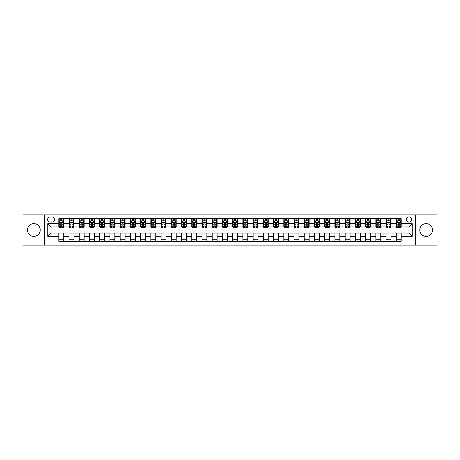 <?xml version="1.0" encoding="UTF-8"?>
<svg xmlns="http://www.w3.org/2000/svg" width="460" height="460" viewBox="0 0 460 460"><rect width="100%" height="100%" fill="white"/><g stroke="black" fill="none" stroke-linecap="round" stroke-linejoin="round"><path stroke-width="0.69" d="M426.161 223.617A6.382 6.382 0 0 0 419.779 230A6.382 6.382 0 0 0 426.161 236.382A6.382 6.382 0 0 0 432.544 230A6.382 6.382 0 0 0 426.161 223.617M33.839 223.617A6.382 6.382 0 0 0 27.456 230A6.382 6.382 0 0 0 33.839 236.382A6.382 6.382 0 0 0 40.221 230A6.382 6.382 0 0 0 33.839 223.617M408.974 216.907A2.616 2.616 0 0 0 406.358 219.529A2.616 2.616 0 0 0 408.974 222.145A2.616 2.616 0 0 0 411.596 219.529A2.616 2.616 0 0 0 408.974 216.907M415.524 245.134L437 245.134L437 214.866L415.524 214.866L415.524 245.134L44.476 245.134L44.476 214.866L23 214.866L23 245.134L44.476 245.134M50.123 222.065L51.922 222.065A2.536 2.536 0 0 0 54.458 219.529A2.536 2.536 0 0 0 51.922 216.993L50.123 216.993A2.536 2.536 0 0 0 47.587 219.529A2.536 2.536 0 0 0 50.123 222.065M415.524 214.866L44.476 214.866M58.794 236.302L47.748 236.302L47.748 223.698L58.794 223.698L58.794 226.975L51.025 226.975L51.025 233.024L58.794 233.024L58.794 241.253L401.206 241.253L401.206 233.024L408.974 233.024L408.974 226.975L401.206 226.975L401.206 223.698L412.252 223.698L412.252 236.302L401.206 236.302M401.206 223.698L401.206 218.747L58.794 218.747L58.794 223.698M396.296 218.747L396.296 226.975L396.704 226.975M398.256 226.975L399.24 226.975M400.798 226.975L401.206 226.975M396.296 226.975L390.569 226.975M386.066 218.747L386.066 226.975L386.475 226.975M388.033 226.975L389.016 226.975M386.066 226.975L380.339 226.975M375.843 218.747L375.843 226.975L376.251 226.975M377.804 226.975L378.787 226.975M375.843 226.975L370.116 226.975M365.614 218.747L365.614 226.975L366.022 226.975M367.574 226.975L368.558 226.975M365.614 226.975L359.887 226.975M355.384 218.747L355.384 226.975L355.793 226.975M357.351 226.975L358.334 226.975M355.384 226.975L349.657 226.975M345.161 218.747L345.161 226.975L345.569 226.975M347.122 226.975L348.105 226.975M345.161 226.975L339.434 226.975M334.932 218.747L334.932 226.975L335.34 226.975M336.898 226.975L337.876 226.975M334.932 226.975L329.205 226.975M324.702 218.747L324.702 226.975L325.116 226.975M326.669 226.975L327.652 226.975M324.702 226.975L318.975 226.975M314.479 218.747L314.479 226.975L314.887 226.975M316.44 226.975L317.423 226.975M314.479 226.975L308.752 226.975M304.25 218.747L304.25 226.975L304.658 226.975M306.216 226.975L307.194 226.975M304.25 226.975L298.523 226.975M294.02 218.747L294.02 226.975L294.434 226.975M295.987 226.975L296.97 226.975M294.02 226.975L288.293 226.975M283.797 218.747L283.797 226.975L284.205 226.975M285.758 226.975L286.741 226.975M283.797 226.975L278.07 226.975M273.568 218.747L273.568 226.975L273.976 226.975M275.534 226.975L276.512 226.975M273.568 226.975L267.841 226.975M263.339 218.747L263.339 226.975L263.752 226.975M265.305 226.975L266.288 226.975M263.339 226.975L257.611 226.975M253.115 218.747L253.115 226.975L253.523 226.975M255.076 226.975L256.059 226.975M253.115 226.975L247.388 226.975M242.886 218.747L242.886 226.975L243.294 226.975M244.852 226.975L245.83 226.975M242.886 226.975L237.159 226.975M232.656 218.747L232.656 226.975L233.07 226.975M234.623 226.975L235.606 226.975M232.656 226.975L226.929 226.975M222.433 218.747L222.433 226.975L222.841 226.975M224.394 226.975L225.377 226.975M222.433 226.975L216.706 226.975M212.204 218.747L212.204 226.975L212.612 226.975M214.17 226.975L215.148 226.975M212.204 226.975L206.477 226.975M201.974 218.747L201.974 226.975L202.388 226.975M203.941 226.975L204.924 226.975M201.974 226.975L196.248 226.975M191.751 218.747L191.751 226.975L192.159 226.975M193.712 226.975L194.695 226.975M191.751 226.975L186.024 226.975M181.522 218.747L181.522 226.975L181.93 226.975M183.488 226.975L184.466 226.975M181.522 226.975L175.795 226.975M171.298 218.747L171.298 226.975L171.706 226.975M173.259 226.975L174.242 226.975M171.298 226.975L165.565 226.975M161.069 218.747L161.069 226.975L161.477 226.975M163.03 226.975L164.013 226.975M161.069 226.975L155.342 226.975M150.84 218.747L150.84 226.975L151.248 226.975M152.806 226.975L153.784 226.975M150.84 226.975L145.113 226.975M140.616 218.747L140.616 226.975L141.024 226.975M142.577 226.975L143.56 226.975M140.616 226.975L134.883 226.975M130.387 218.747L130.387 226.975L130.795 226.975M132.348 226.975L133.331 226.975M130.387 226.975L124.66 226.975M120.158 218.747L120.158 226.975L120.566 226.975M122.124 226.975L123.102 226.975M120.158 226.975L114.431 226.975M109.934 218.747L109.934 226.975L110.343 226.975M111.895 226.975L112.878 226.975M109.934 226.975L104.207 226.975M99.705 218.747L99.705 226.975L100.113 226.975M101.666 226.975L102.649 226.975M99.705 226.975L93.978 226.975M89.476 218.747L89.476 226.975L89.884 226.975M91.442 226.975L92.425 226.975M89.476 226.975L83.749 226.975M79.252 218.747L79.252 226.975L79.66 226.975M81.213 226.975L82.196 226.975M79.252 226.975L73.525 226.975M69.023 218.747L69.023 226.975L69.431 226.975M70.984 226.975L71.967 226.975M69.023 226.975L63.296 226.975M58.794 226.975L59.202 226.975M60.76 226.975L61.743 226.975M58.794 233.024L63.704 233.024L63.704 241.253M401.206 233.024L63.704 233.024M63.704 218.747L63.704 226.975M58.794 220.794L59.202 220.794M60.76 220.794L61.743 220.794M63.296 220.794L63.704 220.794M58.794 239.206L63.704 239.206M69.023 233.024L69.023 241.253M73.933 218.747L73.933 226.975M69.023 220.794L69.431 220.794M70.984 220.794L71.967 220.794M73.525 220.794L73.933 220.794M73.933 233.024L73.933 241.253M69.023 239.206L73.933 239.206M79.252 233.024L79.252 241.253M84.157 233.024L84.157 241.253M79.252 239.206L84.157 239.206M84.157 218.747L84.157 226.975M79.252 220.794L79.66 220.794M81.213 220.794L82.196 220.794M83.749 220.794L84.157 220.794M89.476 233.024L89.476 241.253M94.386 233.024L94.386 241.253M89.476 239.206L94.386 239.206M94.386 218.747L94.386 226.975M89.476 220.794L89.884 220.794M91.442 220.794L92.425 220.794M93.978 220.794L94.386 220.794M99.705 233.024L99.705 241.253M104.615 233.024L104.615 241.253M99.705 239.206L104.615 239.206M104.615 218.747L104.615 226.975M99.705 220.794L100.113 220.794M101.666 220.794L102.649 220.794M104.207 220.794L104.615 220.794M109.934 233.024L109.934 241.253M114.839 233.024L114.839 241.253M109.934 239.206L114.839 239.206M114.839 218.747L114.839 226.975M109.934 220.794L110.343 220.794M111.895 220.794L112.878 220.794M114.431 220.794L114.839 220.794M120.158 233.024L120.158 241.253M125.068 233.024L125.068 241.253M120.158 239.206L125.068 239.206M125.068 218.747L125.068 226.975M120.158 220.794L120.566 220.794M122.124 220.794L123.102 220.794M124.66 220.794L125.068 220.794M130.387 233.024L130.387 241.253M135.297 233.024L135.297 241.253M130.387 239.206L135.297 239.206M135.297 218.747L135.297 226.975M130.387 220.794L130.795 220.794M132.348 220.794L133.331 220.794M134.883 220.794L135.297 220.794M140.616 233.024L140.616 241.253M145.521 233.024L145.521 241.253M140.616 239.206L145.521 239.206M145.521 218.747L145.521 226.975M140.616 220.794L141.024 220.794M142.577 220.794L143.56 220.794M145.113 220.794L145.521 220.794M150.84 233.024L150.84 241.253M155.75 233.024L155.75 241.253M150.84 239.206L155.75 239.206M155.75 218.747L155.75 226.975M150.84 220.794L151.248 220.794M152.806 220.794L153.784 220.794M155.342 220.794L155.75 220.794M161.069 233.024L161.069 241.253M165.98 233.024L165.98 241.253M161.069 239.206L165.98 239.206M165.98 218.747L165.98 226.975M161.069 220.794L161.477 220.794M163.03 220.794L164.013 220.794M165.565 220.794L165.98 220.794M171.298 233.024L171.298 241.253M176.203 233.024L176.203 241.253M171.298 239.206L176.203 239.206M176.203 218.747L176.203 226.975M171.298 220.794L171.706 220.794M173.259 220.794L174.242 220.794M175.795 220.794L176.203 220.794M181.522 233.024L181.522 241.253M186.432 233.024L186.432 241.253M181.522 239.206L186.432 239.206M186.432 218.747L186.432 226.975M181.522 220.794L181.93 220.794M183.488 220.794L184.466 220.794M186.024 220.794L186.432 220.794M191.751 233.024L191.751 241.253M196.661 233.024L196.661 241.253M191.751 239.206L196.661 239.206M196.661 218.747L196.661 226.975M191.751 220.794L192.159 220.794M193.712 220.794L194.695 220.794M196.248 220.794L196.661 220.794M201.974 233.024L201.974 241.253M206.885 233.024L206.885 241.253M201.974 239.206L206.885 239.206M206.885 218.747L206.885 226.975M201.974 220.794L202.388 220.794M203.941 220.794L204.924 220.794M206.477 220.794L206.885 220.794M212.204 233.024L212.204 241.253M217.114 233.024L217.114 241.253M212.204 239.206L217.114 239.206M217.114 218.747L217.114 226.975M212.204 220.794L212.612 220.794M214.17 220.794L215.148 220.794M216.706 220.794L217.114 220.794M222.433 233.024L222.433 241.253M227.343 233.024L227.343 241.253M222.433 239.206L227.343 239.206M227.343 218.747L227.343 226.975M222.433 220.794L222.841 220.794M224.394 220.794L225.377 220.794M226.929 220.794L227.343 220.794M232.656 233.024L232.656 241.253M237.567 233.024L237.567 241.253M232.656 239.206L237.567 239.206M237.567 218.747L237.567 226.975M232.656 220.794L233.07 220.794M234.623 220.794L235.606 220.794M237.159 220.794L237.567 220.794M242.886 233.024L242.886 241.253M247.796 233.024L247.796 241.253M242.886 239.206L247.796 239.206M247.796 218.747L247.796 226.975M242.886 220.794L243.294 220.794M244.852 220.794L245.83 220.794M247.388 220.794L247.796 220.794M253.115 233.024L253.115 241.253M258.025 233.024L258.025 241.253M253.115 239.206L258.025 239.206M258.025 218.747L258.025 226.975M253.115 220.794L253.523 220.794M255.076 220.794L256.059 220.794M257.611 220.794L258.025 220.794M263.339 233.024L263.339 241.253M268.249 233.024L268.249 241.253M263.339 239.206L268.249 239.206M268.249 218.747L268.249 226.975M263.339 220.794L263.752 220.794M265.305 220.794L266.288 220.794M267.841 220.794L268.249 220.794M273.568 233.024L273.568 241.253M278.478 233.024L278.478 241.253M273.568 239.206L278.478 239.206M278.478 218.747L278.478 226.975M273.568 220.794L273.976 220.794M275.534 220.794L276.512 220.794M278.07 220.794L278.478 220.794M283.797 233.024L283.797 241.253M288.702 233.024L288.702 241.253M283.797 239.206L288.702 239.206M288.702 218.747L288.702 226.975M283.797 220.794L284.205 220.794M285.758 220.794L286.741 220.794M288.293 220.794L288.702 220.794M294.02 233.024L294.02 241.253M298.931 233.024L298.931 241.253M294.02 239.206L298.931 239.206M298.931 218.747L298.931 226.975M294.02 220.794L294.434 220.794M295.987 220.794L296.97 220.794M298.523 220.794L298.931 220.794M304.25 233.024L304.25 241.253M309.16 233.024L309.16 241.253M304.25 239.206L309.16 239.206M309.16 218.747L309.16 226.975M304.25 220.794L304.658 220.794M306.216 220.794L307.194 220.794M308.752 220.794L309.16 220.794M314.479 233.024L314.479 241.253M319.384 233.024L319.384 241.253M314.479 239.206L319.384 239.206M319.384 218.747L319.384 226.975M314.479 220.794L314.887 220.794M316.44 220.794L317.423 220.794M318.975 220.794L319.384 220.794M324.702 233.024L324.702 241.253M329.613 233.024L329.613 241.253M324.702 239.206L329.613 239.206M329.613 218.747L329.613 226.975M324.702 220.794L325.116 220.794M326.669 220.794L327.652 220.794M329.205 220.794L329.613 220.794M334.932 233.024L334.932 241.253M339.842 233.024L339.842 241.253M334.932 239.206L339.842 239.206M339.842 218.747L339.842 226.975M334.932 220.794L335.34 220.794M336.898 220.794L337.876 220.794M339.434 220.794L339.842 220.794M345.161 233.024L345.161 241.253M350.066 233.024L350.066 241.253M345.161 239.206L350.066 239.206M350.066 218.747L350.066 226.975M345.161 220.794L345.569 220.794M347.122 220.794L348.105 220.794M349.657 220.794L350.066 220.794M355.384 233.024L355.384 241.253M360.295 233.024L360.295 241.253M355.384 239.206L360.295 239.206M360.295 218.747L360.295 226.975M355.384 220.794L355.793 220.794M357.351 220.794L358.334 220.794M359.887 220.794L360.295 220.794M365.614 233.024L365.614 241.253M370.524 233.024L370.524 241.253M365.614 239.206L370.524 239.206M370.524 218.747L370.524 226.975M365.614 220.794L366.022 220.794M367.574 220.794L368.558 220.794M370.116 220.794L370.524 220.794M375.843 233.024L375.843 241.253M380.748 233.024L380.748 241.253M375.843 239.206L380.748 239.206M380.748 218.747L380.748 226.975M375.843 220.794L376.251 220.794M377.804 220.794L378.787 220.794M380.339 220.794L380.748 220.794M386.066 233.024L386.066 241.253M390.977 233.024L390.977 241.253M386.066 239.206L390.977 239.206M390.977 218.747L390.977 226.975M386.066 220.794L386.475 220.794M388.033 220.794L389.016 220.794M390.569 220.794L390.977 220.794M396.296 233.024L396.296 241.253M396.296 239.206L401.206 239.206M396.296 220.794L396.704 220.794M398.256 220.794L399.24 220.794M400.798 220.794L401.206 220.794M51.025 226.975L47.748 223.698M51.025 233.024L47.748 236.302M412.252 223.698L408.974 226.975M412.252 236.302L408.974 233.024M61.743 219.811L60.76 219.811M63.296 226.441L61.743 226.441L61.743 227.464L63.296 227.464L63.296 222.473L62.479 220.834L60.024 220.834L59.202 222.473L59.202 227.464L60.76 227.464L60.76 226.441L59.202 226.441M59.202 222.473L59.202 218.747M63.296 222.473L63.296 218.747M60.76 220.834L60.76 218.747M61.743 218.747L61.743 220.834M61.743 226.441L61.743 223.088L60.76 223.088L60.76 226.441M71.967 219.811L70.984 219.811M73.525 226.441L71.967 226.441L71.967 227.464L73.525 227.464L73.525 222.473L72.703 220.834L70.248 220.834L69.431 222.473L69.431 227.464L70.984 227.464L70.984 226.441L69.431 226.441M69.431 222.473L69.431 218.747M73.525 222.473L73.525 218.747M70.984 220.834L70.984 218.747M71.967 218.747L71.967 220.834M71.967 226.441L71.967 223.088L70.984 223.088L70.984 226.441M82.196 219.811L81.213 219.811M83.749 226.441L82.196 226.441L82.196 227.464L83.749 227.464L83.749 222.473L82.932 220.834L80.477 220.834L79.66 222.473L79.66 227.464L81.213 227.464L81.213 226.441L79.66 226.441M79.66 222.473L79.66 218.747M83.749 222.473L83.749 218.747M81.213 220.834L81.213 218.747M82.196 218.747L82.196 220.834M82.196 226.441L82.196 223.088L81.213 223.088L81.213 226.441M92.425 219.811L91.442 219.811M93.978 226.441L92.425 226.441L92.425 227.464L93.978 227.464L93.978 222.473L93.162 220.834L90.706 220.834L89.884 222.473L89.884 227.464L91.442 227.464L91.442 226.441L89.884 226.441M89.884 222.473L89.884 218.747M93.978 222.473L93.978 218.747M91.442 220.834L91.442 218.747M92.425 218.747L92.425 220.834M92.425 226.441L92.425 223.088L91.442 223.088L91.442 226.441M102.649 219.811L101.666 219.811M104.207 226.441L102.649 226.441L102.649 227.464L104.207 227.464L104.207 222.473L103.385 220.834L100.93 220.834L100.113 222.473L100.113 227.464L101.666 227.464L101.666 226.441L100.113 226.441M100.113 222.473L100.113 218.747M104.207 222.473L104.207 218.747M101.666 220.834L101.666 218.747M102.649 218.747L102.649 220.834M102.649 226.441L102.649 223.088L101.666 223.088L101.666 226.441M112.878 219.811L111.895 219.811M114.431 226.441L112.878 226.441L112.878 227.464L114.431 227.464L114.431 222.473L113.614 220.834L111.159 220.834L110.343 222.473L110.343 227.464L111.895 227.464L111.895 226.441L110.343 226.441M110.343 222.473L110.343 218.747M114.431 222.473L114.431 218.747M111.895 220.834L111.895 218.747M112.878 218.747L112.878 220.834M112.878 226.441L112.878 223.088L111.895 223.088L111.895 226.441M123.102 219.811L122.124 219.811M124.66 226.441L123.102 226.441L123.102 227.464L124.66 227.464L124.66 222.473L123.843 220.834L121.388 220.834L120.566 222.473L120.566 227.464L122.124 227.464L122.124 226.441L120.566 226.441M120.566 222.473L120.566 218.747M124.66 222.473L124.66 218.747M122.124 220.834L122.124 218.747M123.102 218.747L123.102 220.834M123.102 226.441L123.102 223.088L122.124 223.088L122.124 226.441M133.331 219.811L132.348 219.811M134.883 226.441L133.331 226.441L133.331 227.464L134.883 227.464L134.883 222.473L134.067 220.834L131.612 220.834L130.795 222.473L130.795 227.464L132.348 227.464L132.348 226.441L130.795 226.441M130.795 222.473L130.795 218.747M134.883 222.473L134.883 218.747M132.348 220.834L132.348 218.747M133.331 218.747L133.331 220.834M133.331 226.441L133.331 223.088L132.348 223.088L132.348 226.441M143.56 219.811L142.577 219.811M145.113 226.441L143.56 226.441L143.56 227.464L145.113 227.464L145.113 222.473L144.296 220.834L141.841 220.834L141.024 222.473L141.024 227.464L142.577 227.464L142.577 226.441L141.024 226.441M141.024 222.473L141.024 218.747M145.113 222.473L145.113 218.747M142.577 220.834L142.577 218.747M143.56 218.747L143.56 220.834M143.56 226.441L143.56 223.088L142.577 223.088L142.577 226.441M153.784 219.811L152.806 219.811M155.342 226.441L153.784 226.441L153.784 227.464L155.342 227.464L155.342 222.473L154.525 220.834L152.07 220.834L151.248 222.473L151.248 227.464L152.806 227.464L152.806 226.441L151.248 226.441M151.248 222.473L151.248 218.747M155.342 222.473L155.342 218.747M152.806 220.834L152.806 218.747M153.784 218.747L153.784 220.834M153.784 226.441L153.784 223.088L152.806 223.088L152.806 226.441M164.013 219.811L163.03 219.811M165.565 226.441L164.013 226.441L164.013 227.464L165.565 227.464L165.565 222.473L164.749 220.834L162.294 220.834L161.477 222.473L161.477 227.464L163.03 227.464L163.03 226.441L161.477 226.441M161.477 222.473L161.477 218.747M165.565 222.473L165.565 218.747M163.03 220.834L163.03 218.747M164.013 218.747L164.013 220.834M164.013 226.441L164.013 223.088L163.03 223.088L163.03 226.441M174.242 219.811L173.259 219.811M175.795 226.441L174.242 226.441L174.242 227.464L175.795 227.464L175.795 222.473L174.978 220.834L172.523 220.834L171.706 222.473L171.706 227.464L173.259 227.464L173.259 226.441L171.706 226.441M171.706 222.473L171.706 218.747M175.795 222.473L175.795 218.747M173.259 220.834L173.259 218.747M174.242 218.747L174.242 220.834M174.242 226.441L174.242 223.088L173.259 223.088L173.259 226.441M184.466 219.811L183.488 219.811M186.024 226.441L184.466 226.441L184.466 227.464L186.024 227.464L186.024 222.473L185.202 220.834L182.752 220.834L181.93 222.473L181.93 227.464L183.488 227.464L183.488 226.441L181.93 226.441M181.93 222.473L181.93 218.747M186.024 222.473L186.024 218.747M183.488 220.834L183.488 218.747M184.466 218.747L184.466 220.834M184.466 226.441L184.466 223.088L183.488 223.088L183.488 226.441M194.695 219.811L193.712 219.811M196.248 226.441L194.695 226.441L194.695 227.464L196.248 227.464L196.248 222.473L195.431 220.834L192.976 220.834L192.159 222.473L192.159 227.464L193.712 227.464L193.712 226.441L192.159 226.441M192.159 222.473L192.159 218.747M196.248 222.473L196.248 218.747M193.712 220.834L193.712 218.747M194.695 218.747L194.695 220.834M194.695 226.441L194.695 223.088L193.712 223.088L193.712 226.441M204.924 219.811L203.941 219.811M206.477 226.441L204.924 226.441L204.924 227.464L206.477 227.464L206.477 222.473L205.66 220.834L203.205 220.834L202.388 222.473L202.388 227.464L203.941 227.464L203.941 226.441L202.388 226.441M202.388 222.473L202.388 218.747M206.477 222.473L206.477 218.747M203.941 220.834L203.941 218.747M204.924 218.747L204.924 220.834M204.924 226.441L204.924 223.088L203.941 223.088L203.941 226.441M215.148 219.811L214.17 219.811M216.706 226.441L215.148 226.441L215.148 227.464L216.706 227.464L216.706 222.473L215.884 220.834L213.434 220.834L212.612 222.473L212.612 227.464L214.17 227.464L214.17 226.441L212.612 226.441M212.612 222.473L212.612 218.747M216.706 222.473L216.706 218.747M214.17 220.834L214.17 218.747M215.148 218.747L215.148 220.834M215.148 226.441L215.148 223.088L214.17 223.088L214.17 226.441M225.377 219.811L224.394 219.811M226.929 226.441L225.377 226.441L225.377 227.464L226.929 227.464L226.929 222.473L226.113 220.834L223.658 220.834L222.841 222.473L222.841 227.464L224.394 227.464L224.394 226.441L222.841 226.441M222.841 222.473L222.841 218.747M226.929 222.473L226.929 218.747M224.394 220.834L224.394 218.747M225.377 218.747L225.377 220.834M225.377 226.441L225.377 223.088L224.394 223.088L224.394 226.441M235.606 219.811L234.623 219.811M237.159 226.441L235.606 226.441L235.606 227.464L237.159 227.464L237.159 222.473L236.342 220.834L233.887 220.834L233.07 222.473L233.07 227.464L234.623 227.464L234.623 226.441L233.07 226.441M233.07 222.473L233.07 218.747M237.159 222.473L237.159 218.747M234.623 220.834L234.623 218.747M235.606 218.747L235.606 220.834M235.606 226.441L235.606 223.088L234.623 223.088L234.623 226.441M245.83 219.811L244.852 219.811M247.388 226.441L245.83 226.441L245.83 227.464L247.388 227.464L247.388 222.473L246.566 220.834L244.116 220.834L243.294 222.473L243.294 227.464L244.852 227.464L244.852 226.441L243.294 226.441M243.294 222.473L243.294 218.747M247.388 222.473L247.388 218.747M244.852 220.834L244.852 218.747M245.83 218.747L245.83 220.834M245.83 226.441L245.83 223.088L244.852 223.088L244.852 226.441M256.059 219.811L255.076 219.811M257.611 226.441L256.059 226.441L256.059 227.464L257.611 227.464L257.611 222.473L256.795 220.834L254.34 220.834L253.523 222.473L253.523 227.464L255.076 227.464L255.076 226.441L253.523 226.441M253.523 222.473L253.523 218.747M257.611 222.473L257.611 218.747M255.076 220.834L255.076 218.747M256.059 218.747L256.059 220.834M256.059 226.441L256.059 223.088L255.076 223.088L255.076 226.441M266.288 219.811L265.305 219.811M267.841 226.441L266.288 226.441L266.288 227.464L267.841 227.464L267.841 222.473L267.024 220.834L264.569 220.834L263.752 222.473L263.752 227.464L265.305 227.464L265.305 226.441L263.752 226.441M263.752 222.473L263.752 218.747M267.841 222.473L267.841 218.747M265.305 220.834L265.305 218.747M266.288 218.747L266.288 220.834M266.288 226.441L266.288 223.088L265.305 223.088L265.305 226.441M276.512 219.811L275.534 219.811M278.07 226.441L276.512 226.441L276.512 227.464L278.07 227.464L278.07 222.473L277.248 220.834L274.798 220.834L273.976 222.473L273.976 227.464L275.534 227.464L275.534 226.441L273.976 226.441M273.976 222.473L273.976 218.747M278.07 222.473L278.07 218.747M275.534 220.834L275.534 218.747M276.512 218.747L276.512 220.834M276.512 226.441L276.512 223.088L275.534 223.088L275.534 226.441M286.741 219.811L285.758 219.811M288.293 226.441L286.741 226.441L286.741 227.464L288.293 227.464L288.293 222.473L287.477 220.834L285.022 220.834L284.205 222.473L284.205 227.464L285.758 227.464L285.758 226.441L284.205 226.441M284.205 222.473L284.205 218.747M288.293 222.473L288.293 218.747M285.758 220.834L285.758 218.747M286.741 218.747L286.741 220.834M286.741 226.441L286.741 223.088L285.758 223.088L285.758 226.441M296.97 219.811L295.987 219.811M298.523 226.441L296.97 226.441L296.97 227.464L298.523 227.464L298.523 222.473L297.706 220.834L295.251 220.834L294.434 222.473L294.434 227.464L295.987 227.464L295.987 226.441L294.434 226.441M294.434 222.473L294.434 218.747M298.523 222.473L298.523 218.747M295.987 220.834L295.987 218.747M296.97 218.747L296.97 220.834M296.97 226.441L296.97 223.088L295.987 223.088L295.987 226.441M307.194 219.811L306.216 219.811M308.752 226.441L307.194 226.441L307.194 227.464L308.752 227.464L308.752 222.473L307.93 220.834L305.474 220.834L304.658 222.473L304.658 227.464L306.216 227.464L306.216 226.441L304.658 226.441M304.658 222.473L304.658 218.747M308.752 222.473L308.752 218.747M306.216 220.834L306.216 218.747M307.194 218.747L307.194 220.834M307.194 226.441L307.194 223.088L306.216 223.088L306.216 226.441M317.423 219.811L316.44 219.811M318.975 226.441L317.423 226.441L317.423 227.464L318.975 227.464L318.975 222.473L318.159 220.834L315.704 220.834L314.887 222.473L314.887 227.464L316.44 227.464L316.44 226.441L314.887 226.441M314.887 222.473L314.887 218.747M318.975 222.473L318.975 218.747M316.44 220.834L316.44 218.747M317.423 218.747L317.423 220.834M317.423 226.441L317.423 223.088L316.44 223.088L316.44 226.441M327.652 219.811L326.669 219.811M329.205 226.441L327.652 226.441L327.652 227.464L329.205 227.464L329.205 222.473L328.388 220.834L325.933 220.834L325.116 222.473L325.116 227.464L326.669 227.464L326.669 226.441L325.116 226.441M325.116 222.473L325.116 218.747M329.205 222.473L329.205 218.747M326.669 220.834L326.669 218.747M327.652 218.747L327.652 220.834M327.652 226.441L327.652 223.088L326.669 223.088L326.669 226.441M337.876 219.811L336.898 219.811M339.434 226.441L337.876 226.441L337.876 227.464L339.434 227.464L339.434 222.473L338.612 220.834L336.156 220.834L335.34 222.473L335.34 227.464L336.898 227.464L336.898 226.441L335.34 226.441M335.34 222.473L335.34 218.747M339.434 222.473L339.434 218.747M336.898 220.834L336.898 218.747M337.876 218.747L337.876 220.834M337.876 226.441L337.876 223.088L336.898 223.088L336.898 226.441M348.105 219.811L347.122 219.811M349.657 226.441L348.105 226.441L348.105 227.464L349.657 227.464L349.657 222.473L348.841 220.834L346.386 220.834L345.569 222.473L345.569 227.464L347.122 227.464L347.122 226.441L345.569 226.441M345.569 222.473L345.569 218.747M349.657 222.473L349.657 218.747M347.122 220.834L347.122 218.747M348.105 218.747L348.105 220.834M348.105 226.441L348.105 223.088L347.122 223.088L347.122 226.441M358.334 219.811L357.351 219.811M359.887 226.441L358.334 226.441L358.334 227.464L359.887 227.464L359.887 222.473L359.07 220.834L356.615 220.834L355.793 222.473L355.793 227.464L357.351 227.464L357.351 226.441L355.793 226.441M355.793 222.473L355.793 218.747M359.887 222.473L359.887 218.747M357.351 220.834L357.351 218.747M358.334 218.747L358.334 220.834M358.334 226.441L358.334 223.088L357.351 223.088L357.351 226.441M368.558 219.811L367.574 219.811M370.116 226.441L368.558 226.441L368.558 227.464L370.116 227.464L370.116 222.473L369.294 220.834L366.839 220.834L366.022 222.473L366.022 227.464L367.574 227.464L367.574 226.441L366.022 226.441M366.022 222.473L366.022 218.747M370.116 222.473L370.116 218.747M367.574 220.834L367.574 218.747M368.558 218.747L368.558 220.834M368.558 226.441L368.558 223.088L367.574 223.088L367.574 226.441M378.787 219.811L377.804 219.811M380.339 226.441L378.787 226.441L378.787 227.464L380.339 227.464L380.339 222.473L379.523 220.834L377.068 220.834L376.251 222.473L376.251 227.464L377.804 227.464L377.804 226.441L376.251 226.441M376.251 222.473L376.251 218.747M380.339 222.473L380.339 218.747M377.804 220.834L377.804 218.747M378.787 218.747L378.787 220.834M378.787 226.441L378.787 223.088L377.804 223.088L377.804 226.441M389.016 219.811L388.033 219.811M390.569 226.441L389.016 226.441L389.016 227.464L390.569 227.464L390.569 222.473L389.752 220.834L387.297 220.834L386.475 222.473L386.475 227.464L388.033 227.464L388.033 226.441L386.475 226.441M386.475 222.473L386.475 218.747M390.569 222.473L390.569 218.747M388.033 220.834L388.033 218.747M389.016 218.747L389.016 220.834M389.016 226.441L389.016 223.088L388.033 223.088L388.033 226.441M399.24 219.811L398.256 219.811M400.798 226.441L399.24 226.441L399.24 227.464L400.798 227.464L400.798 222.473L399.976 220.834L397.52 220.834L396.704 222.473L396.704 227.464L398.256 227.464L398.256 226.441L396.704 226.441M396.704 222.473L396.704 218.747M400.798 222.473L400.798 218.747M398.256 220.834L398.256 218.747M399.24 218.747L399.24 220.834M399.24 226.441L399.24 223.088L398.256 223.088L398.256 226.441M69.023 236.302L63.704 236.302M69.023 223.698L63.704 223.698M79.252 223.698L73.933 223.698M79.252 236.302L73.933 236.302M89.476 223.698L84.157 223.698M89.476 236.302L84.157 236.302M99.705 223.698L94.386 223.698M99.705 236.302L94.386 236.302M109.934 223.698L104.615 223.698M109.934 236.302L104.615 236.302M120.158 223.698L114.839 223.698M120.158 236.302L114.839 236.302M130.387 223.698L125.068 223.698M130.387 236.302L125.068 236.302M140.616 223.698L135.297 223.698M140.616 236.302L135.297 236.302M150.84 223.698L145.521 223.698M150.84 236.302L145.521 236.302M161.069 223.698L155.75 223.698M161.069 236.302L155.75 236.302M171.298 223.698L165.98 223.698M171.298 236.302L165.98 236.302M181.522 223.698L176.203 223.698M181.522 236.302L176.203 236.302M191.751 223.698L186.432 223.698M191.751 236.302L186.432 236.302M201.974 223.698L196.661 223.698M201.974 236.302L196.661 236.302M212.204 223.698L206.885 223.698M212.204 236.302L206.885 236.302M222.433 223.698L217.114 223.698M222.433 236.302L217.114 236.302M232.656 223.698L227.343 223.698M232.656 236.302L227.343 236.302M242.886 223.698L237.567 223.698M242.886 236.302L237.567 236.302M253.115 223.698L247.796 223.698M253.115 236.302L247.796 236.302M263.339 223.698L258.025 223.698M263.339 236.302L258.025 236.302M273.568 223.698L268.249 223.698M273.568 236.302L268.249 236.302M283.797 223.698L278.478 223.698M283.797 236.302L278.478 236.302M294.02 223.698L288.702 223.698M294.02 236.302L288.702 236.302M304.25 223.698L298.931 223.698M304.25 236.302L298.931 236.302M314.479 223.698L309.16 223.698M314.479 236.302L309.16 236.302M324.702 223.698L319.384 223.698M324.702 236.302L319.384 236.302M334.932 223.698L329.613 223.698M334.932 236.302L329.613 236.302M345.161 223.698L339.842 223.698M345.161 236.302L339.842 236.302M355.384 223.698L350.066 223.698M355.384 236.302L350.066 236.302M365.614 223.698L360.295 223.698M365.614 236.302L360.295 236.302M375.843 223.698L370.524 223.698M375.843 236.302L370.524 236.302M386.066 223.698L380.748 223.698M386.066 236.302L380.748 236.302M396.296 223.698L390.977 223.698M396.296 236.302L390.977 236.302M63.273 222.433L59.225 222.433M59.202 220.932L59.972 220.932M62.525 220.932L63.296 220.932M60.76 224.244L59.202 224.244M63.296 224.244L61.743 224.244M61.743 220.334L60.76 220.334M73.502 222.433L69.454 222.433M69.431 220.932L70.202 220.932M72.755 220.932L73.525 220.932M70.984 224.244L69.431 224.244M73.525 224.244L71.967 224.244M71.967 220.334L70.984 220.334M83.731 222.433L79.678 222.433M79.66 220.932L80.431 220.932M82.978 220.932L83.749 220.932M81.213 224.244L79.66 224.244M83.749 224.244L82.196 224.244M82.196 220.334L81.213 220.334M93.955 222.433L89.907 222.433M89.884 220.932L90.654 220.932M93.207 220.932L93.978 220.932M91.442 224.244L89.884 224.244M93.978 224.244L92.425 224.244M92.425 220.334L91.442 220.334M104.184 222.433L100.136 222.433M100.113 220.932L100.884 220.932M103.437 220.932L104.207 220.932M101.666 224.244L100.113 224.244M104.207 224.244L102.649 224.244M102.649 220.334L101.666 220.334M114.413 222.433L110.36 222.433M110.343 220.932L111.107 220.932M113.66 220.932L114.431 220.932M111.895 224.244L110.343 224.244M114.431 224.244L112.878 224.244M112.878 220.334L111.895 220.334M124.637 222.433L120.589 222.433M120.566 220.932L121.337 220.932M123.889 220.932L124.66 220.932M122.124 224.244L120.566 224.244M124.66 224.244L123.102 224.244M123.102 220.334L122.124 220.334M134.866 222.433L130.818 222.433M130.795 220.932L131.566 220.932M134.119 220.932L134.883 220.932M132.348 224.244L130.795 224.244M134.883 224.244L133.331 224.244M133.331 220.334L132.348 220.334M145.095 222.433L141.042 222.433M141.024 220.932L141.789 220.932M144.342 220.932L145.113 220.932M142.577 224.244L141.024 224.244M145.113 224.244L143.56 224.244M143.56 220.334L142.577 220.334M155.319 222.433L151.271 222.433M151.248 220.932L152.018 220.932M154.571 220.932L155.342 220.932M152.806 224.244L151.248 224.244M155.342 224.244L153.784 224.244M153.784 220.334L152.806 220.334M165.548 222.433L161.5 222.433M161.477 220.932L162.248 220.932M164.801 220.932L165.565 220.932M163.03 224.244L161.477 224.244M165.565 224.244L164.013 224.244M164.013 220.334L163.03 220.334M175.777 222.433L171.724 222.433M171.706 220.932L172.471 220.932M175.024 220.932L175.795 220.932M173.259 224.244L171.706 224.244M175.795 224.244L174.242 224.244M174.242 220.334L173.259 220.334M186.001 222.433L181.953 222.433M181.93 220.932L182.701 220.932M185.254 220.932L186.024 220.932M183.488 224.244L181.93 224.244M186.024 224.244L184.466 224.244M184.466 220.334L183.488 220.334M196.23 222.433L192.182 222.433M192.159 220.932L192.93 220.932M195.483 220.932L196.248 220.932M193.712 224.244L192.159 224.244M196.248 224.244L194.695 224.244M194.695 220.334L193.712 220.334M206.459 222.433L202.406 222.433M202.388 220.932L203.153 220.932M205.706 220.932L206.477 220.932M203.941 224.244L202.388 224.244M206.477 224.244L204.924 224.244M204.924 220.334L203.941 220.334M216.683 222.433L212.635 222.433M212.612 220.932L213.382 220.932M215.935 220.932L216.706 220.932M214.17 224.244L212.612 224.244M216.706 224.244L215.148 224.244M215.148 220.334L214.17 220.334M226.912 222.433L222.858 222.433M222.841 220.932L223.612 220.932M226.165 220.932L226.929 220.932M224.394 224.244L222.841 224.244M226.929 224.244L225.377 224.244M225.377 220.334L224.394 220.334M237.141 222.433L233.088 222.433M233.07 220.932L233.835 220.932M236.388 220.932L237.159 220.932M234.623 224.244L233.07 224.244M237.159 224.244L235.606 224.244M235.606 220.334L234.623 220.334M247.365 222.433L243.317 222.433M243.294 220.932L244.064 220.932M246.617 220.932L247.388 220.932M244.852 224.244L243.294 224.244M247.388 224.244L245.83 224.244M245.83 220.334L244.852 220.334M257.594 222.433L253.54 222.433M253.523 220.932L254.294 220.932M256.847 220.932L257.611 220.932M255.076 224.244L253.523 224.244M257.611 224.244L256.059 224.244M256.059 220.334L255.076 220.334M267.818 222.433L263.77 222.433M263.752 220.932L264.517 220.932M267.07 220.932L267.841 220.932M265.305 224.244L263.752 224.244M267.841 224.244L266.288 224.244M266.288 220.334L265.305 220.334M278.047 222.433L273.999 222.433M273.976 220.932L274.746 220.932M277.299 220.932L278.07 220.932M275.534 224.244L273.976 224.244M278.07 224.244L276.512 224.244M276.512 220.334L275.534 220.334M288.276 222.433L284.222 222.433M284.205 220.932L284.976 220.932M287.529 220.932L288.293 220.932M285.758 224.244L284.205 224.244M288.293 224.244L286.741 224.244M286.741 220.334L285.758 220.334M298.5 222.433L294.452 222.433M294.434 220.932L295.199 220.932M297.752 220.932L298.523 220.932M295.987 224.244L294.434 224.244M298.523 224.244L296.97 224.244M296.97 220.334L295.987 220.334M308.729 222.433L304.681 222.433M304.658 220.932L305.428 220.932M307.981 220.932L308.752 220.932M306.216 224.244L304.658 224.244M308.752 224.244L307.194 224.244M307.194 220.334L306.216 220.334M318.958 222.433L314.904 222.433M314.887 220.932L315.658 220.932M318.211 220.932L318.975 220.932M316.44 224.244L314.887 224.244M318.975 224.244L317.423 224.244M317.423 220.334L316.44 220.334M329.182 222.433L325.134 222.433M325.116 220.932L325.881 220.932M328.434 220.932L329.205 220.932M326.669 224.244L325.116 224.244M329.205 224.244L327.652 224.244M327.652 220.334L326.669 220.334M339.411 222.433L335.363 222.433M335.34 220.932L336.11 220.932M338.663 220.932L339.434 220.932M336.898 224.244L335.34 224.244M339.434 224.244L337.876 224.244M337.876 220.334L336.898 220.334M349.64 222.433L345.586 222.433M345.569 220.932L346.34 220.932M348.893 220.932L349.657 220.932M347.122 224.244L345.569 224.244M349.657 224.244L348.105 224.244M348.105 220.334L347.122 220.334M359.864 222.433L355.816 222.433M355.793 220.932L356.563 220.932M359.116 220.932L359.887 220.932M357.351 224.244L355.793 224.244M359.887 224.244L358.334 224.244M358.334 220.334L357.351 220.334M370.093 222.433L366.045 222.433M366.022 220.932L366.792 220.932M369.346 220.932L370.116 220.932M367.574 224.244L366.022 224.244M370.116 224.244L368.558 224.244M368.558 220.334L367.574 220.334M380.322 222.433L376.268 222.433M376.251 220.932L377.022 220.932M379.569 220.932L380.339 220.932M377.804 224.244L376.251 224.244M380.339 224.244L378.787 224.244M378.787 220.334L377.804 220.334M390.546 222.433L386.498 222.433M386.475 220.932L387.245 220.932M389.798 220.932L390.569 220.932M388.033 224.244L386.475 224.244M390.569 224.244L389.016 224.244M389.016 220.334L388.033 220.334M400.775 222.433L396.727 222.433M396.704 220.932L397.474 220.932M400.027 220.932L400.798 220.932M398.256 224.244L396.704 224.244M400.798 224.244L399.24 224.244M399.24 220.334L398.256 220.334"/></g></svg>
